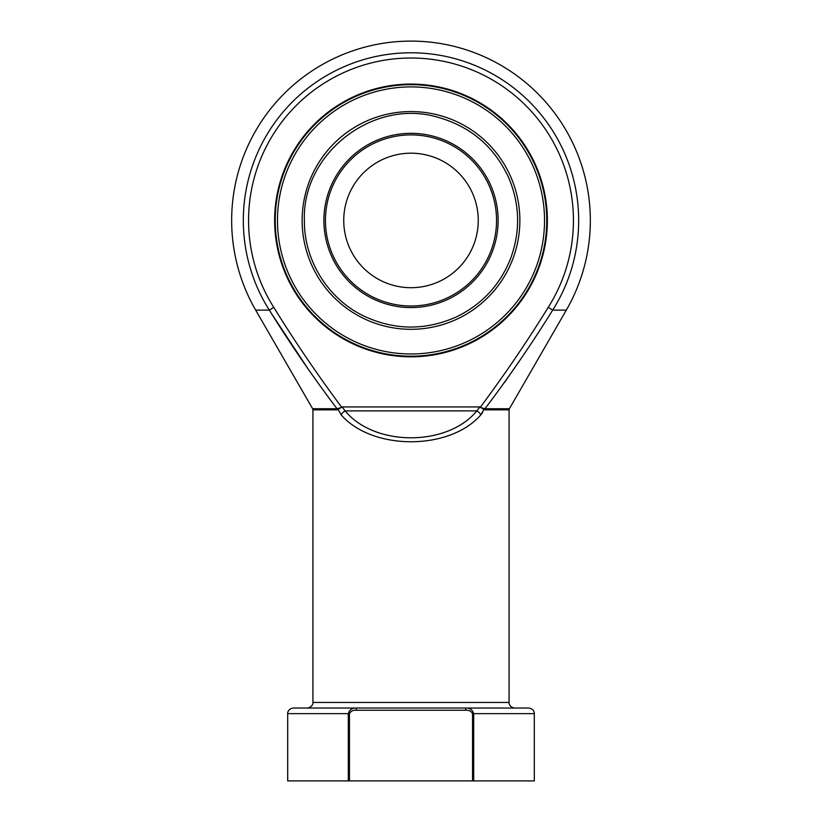 <?xml version="1.0" encoding="UTF-8"?>
<svg xmlns="http://www.w3.org/2000/svg" width="822" height="822" viewBox="0 0 822 822"><rect width="100%" height="100%" fill="white"/><g stroke="black" fill="none" stroke-linecap="round" stroke-linejoin="round"><path stroke-width="1.23" d="M478.25 220.45A67.25 67.25 0 0 1 377.37 278.689A67.25 67.25 0 0 1 377.37 162.201A67.25 67.25 0 0 1 478.25 220.45M277.476 220.45A133.524 133.524 0 0 0 477.767 336.085A133.524 133.524 0 0 0 477.767 104.805A133.524 133.524 0 0 0 277.476 220.45M546.774 220.45A135.774 135.774 0 0 1 411 356.214A135.774 135.774 0 0 1 275.226 220.45A135.774 135.774 0 0 1 411 84.676A135.774 135.774 0 0 1 546.774 220.45M274.63 220.45A136.37 136.37 0 0 1 479.185 102.349A136.37 136.37 0 0 1 479.185 338.551A136.37 136.37 0 0 1 274.63 220.45M482.74 412.377L480.829 414.863L483.798 409.613L484.754 409.859L480.336 407.229C504.41 374.904 527.046 341.603 548.253 307.315A162.437 162.437 0 0 0 304.911 97.438A162.437 162.437 0 0 0 273.747 307.315C294.954 341.603 317.59 374.904 341.664 407.229L337.246 409.859A2.24 1.685 90 0 0 337.02 408.74C312.956 376.908 290.392 344.038 269.318 310.12L255.683 310.12L312.617 408.74L337.02 408.74L341.788 407.393M548.253 307.315L552.682 310.12C531.618 344.028 509.044 376.897 484.98 408.74L509.383 408.74L566.317 310.12L552.682 310.12A167.678 167.678 0 0 0 301.489 93.472A167.678 167.678 0 0 0 269.318 310.12L273.747 307.315M504.677 382.24L521.22 358.3M271.99 314.312L309.452 371.01M345.158 410.897C374.524 446.757 447.476 446.757 476.842 410.897L479.925 406.931L342.075 406.931L345.158 410.897A5.6 3.247 -44.6 0 0 341.171 414.863L338.202 409.613L341.171 414.863C372.315 450.713 449.685 450.713 480.829 414.863A5.6 3.247 -135.4 0 0 476.842 410.897L345.158 410.897M465.642 710.28L356.358 710.28C353.162 709.972 350.86 711.092 349.453 713.65L349.453 780.9L348.312 780.9L348.312 713.65L287.7 713.65C287.433 713.342 287.864 708.79 293.3 708.04L528.7 708.04C534.136 708.79 534.567 713.342 534.3 713.65L473.688 713.65L473.688 780.9L472.547 780.9L472.547 713.65C471.16 711.102 468.848 709.972 465.642 710.28L465.642 708.04C469.845 707.865 472.527 709.735 473.688 713.65L472.547 713.65M534.3 713.65L534.3 780.9L473.688 780.9M348.312 780.9L287.7 780.9L287.7 713.65M349.453 780.9L472.547 780.9M480.212 407.393L484.98 408.74A2.24 1.685 90 0 0 484.754 409.859L509.075 409.859L509.075 702.44C508.818 702.687 509.198 707.269 514.685 708.04M349.453 713.65L348.312 713.65C349.453 709.746 352.145 707.876 356.358 708.04L356.358 710.28M496.539 220.45A85.539 85.539 0 0 0 368.225 146.357A85.539 85.539 0 0 0 368.225 294.533A85.539 85.539 0 0 0 496.539 220.45M323.889 220.45A87.111 87.111 0 0 1 411 133.328A87.111 87.111 0 0 1 498.111 220.45A87.111 87.111 0 0 1 411 307.562A87.111 87.111 0 0 1 323.889 220.45M302.136 220.45A108.864 108.864 0 0 1 465.437 126.167A108.864 108.864 0 0 1 465.437 314.723A108.864 108.864 0 0 1 302.136 220.45M337.246 409.859L312.925 409.859L312.925 702.44L509.075 702.44M338.202 409.613A2.24 1.562 61.7 0 0 337.791 408.647M483.798 409.613A2.24 1.562 118.3 0 1 484.209 408.647M304.376 220.45C301.982 153.365 373.147 98.167 437.52 117.166C470.687 126.485 494.464 146.789 508.859 178.097C520.09 205.13 520.511 232.328 510.143 259.701C499.488 285.594 481.579 304.674 456.395 316.922C424.902 330.896 393.635 330.403 362.594 315.453C327.403 297.975 303.965 259.731 304.376 220.45M566.317 310.12A179.35 179.35 0 0 0 411 41.1A179.35 179.35 0 0 0 255.683 310.12M312.925 702.44C313.141 702.132 313.244 707.033 307.315 708.04M312.925 409.859L312.617 408.74M509.075 409.859L509.383 408.74"/></g></svg>
